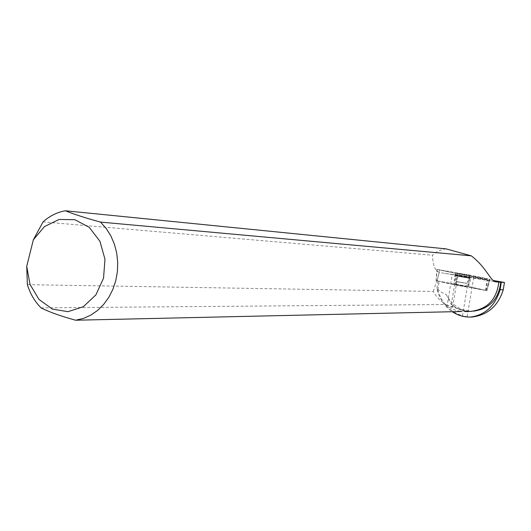 <?xml version="1.0" encoding="UTF-8"?>
<svg xmlns="http://www.w3.org/2000/svg" width="531" height="531" viewBox="0 0 531 531"><rect width="100%" height="100%" fill="white"/><g stroke="black" fill="none" stroke-linecap="round" stroke-linejoin="round"><path stroke-width="0.4" stroke-dasharray="2.65 1.99" d="M456.965 284.782L466.271 286.455L456.965 284.782M468.01 286.408L485.546 290.424L453.978 284.742L436.064 280.713L468.01 286.408L470.698 275.264L436.92 269.403L455.021 273.239L487.1 278.894L470.698 275.264M457.224 273.186L470.227 275.476L457.224 273.186M438.068 281.125L436.867 288.439L437.803 289.913L439.23 281.257L438.068 281.125L455.18 284.961L486.96 290.616L468.475 286.501L439.23 281.257M470.167 311.431C462.979 311.445 456.627 309.075 451.111 304.329L452.658 306.931C452.14 307.469 450.308 306.931 447.175 305.318L452.259 274.481L457.914 275.138L457.35 274.912L455.18 284.961M41.04 307.854L444.739 304.515C450.414 308.664 456.162 310.993 461.99 311.498M447.175 305.318C440.949 301.694 436.329 297.075 433.316 291.453L27.373 284.649M473.745 311.139L472.743 311.193C460.855 310.987 452.047 305.478 446.339 294.672L441.181 292.183L436.874 288.506C439.17 298.488 444.294 306.228 452.259 311.717M498.722 282.061C496.558 299.491 487.179 309.215 470.599 311.239C463.178 311.339 456.647 308.916 451.011 303.951L451.111 304.329M446.339 294.672L451.011 303.951M446.086 248.88C440.312 249.749 435.772 251.86 432.46 255.212C432.845 265.314 435.168 271.062 439.442 272.463L496.246 281.915M452.259 274.481L443.345 273.146M456.063 284.689L466.278 286.448L456.063 284.689M433.316 291.453L439.442 272.463M43.044 221.918L432.46 255.212M437.803 289.913C441.712 303.068 449.943 311.69 462.514 315.779L467.393 286.315M472.225 317L467.161 316.761L462.514 315.779M468.475 286.501L471.362 276.658L493.326 280.494M471.362 276.658L489.376 280.454L486.96 290.616M489.456 280.494L457.35 274.912M486.097 290.517L487.431 280.215M469.563 276.664L455.505 274.281L469.563 276.664M466.616 311.392L444.739 304.515M467.161 316.761L473.745 277.049M455.021 273.239L488.115 278.914L470.705 275.264L438.354 269.728L455.021 273.239L453.978 284.742M489.37 279.173L486.622 290.55M437.285 280.886L439.495 269.775M469.816 275.098L467.592 286.328M437.205 269.482L436.197 280.76M485.546 290.424L487.1 278.894M455.91 273.405L454.397 284.822M468.163 277.408L455.386 275.158L468.163 277.408M467.897 277.978L455.492 275.795L467.897 277.978M465.647 283.182L456.321 281.516L465.647 283.182M445.655 273.505L495.722 281.802M455.724 275.503L469.656 277.872L455.724 275.503M456.554 281.715L466.769 283.468L456.554 281.715M455.784 275.908L469.45 278.237L455.784 275.908M451.337 304.615L454.602 284.828M486.781 290.596L489.701 279.266M436.064 280.713L436.92 269.403M469.908 276.664L466.769 283.468L466.278 286.448L466.802 283.262L469.736 277.54L470.227 275.476M455.505 274.281L456.288 281.722L455.797 284.702L456.321 281.516L455.386 275.158L455.585 273.047M470.599 311.239L472.743 311.193M488.201 285.731L489.443 280.534M452.658 306.931L457.914 275.138"/><path stroke-width="0.8" d="M495.722 281.802L498.841 282.087C496.658 299.61 487.226 309.387 470.559 311.418L470.167 311.431M496.644 281.954L496.246 281.915C490.611 281.868 486.887 267.697 471.289 255.842L446.086 248.88L65.426 210.774C57.136 212.194 49.675 215.905 43.044 221.918L33.34 239.806L26.723 266.356L30.008 284.404L39.009 299.451L52.35 309.075L67.948 311.677L83.301 306.719L95.872 294.917L103.538 278.164L104.972 259.234L99.934 241.306L89.294 227.374L74.871 219.701L59.08 219.456L44.465 226.564L33.34 239.806M461.99 311.498L75.588 320.226L83.261 318.474L90.615 315.228L97.439 310.562L103.525 304.602L108.709 297.513L112.818 289.501L115.745 280.786L117.397 271.626L117.723 262.281L116.707 253.035L114.391 244.141L110.846 235.87L106.167 228.456L100.505 222.097L471.289 255.842M26.723 266.356L27.373 284.649C30.201 293.802 34.754 301.535 41.04 307.854C49.104 311.962 60.62 316.091 75.588 320.226M493.326 280.494L504.45 282.452L500.76 282.187C498.728 299.039 489.728 308.69 473.745 311.139M452.259 311.717C457.822 315.368 463.835 317.153 470.307 317.08C485.102 315.162 495.038 306.042 500.109 289.72L501.297 282.266M498.841 282.087L500.76 282.187M504.45 282.452L503.262 289.793C498.118 305.916 487.77 314.983 472.225 317L470.307 317.08M65.426 210.774C73.756 214.199 85.451 217.969 100.505 222.097M503.262 289.793L500.109 289.72M470.559 311.418L464.519 311.558"/></g></svg>
